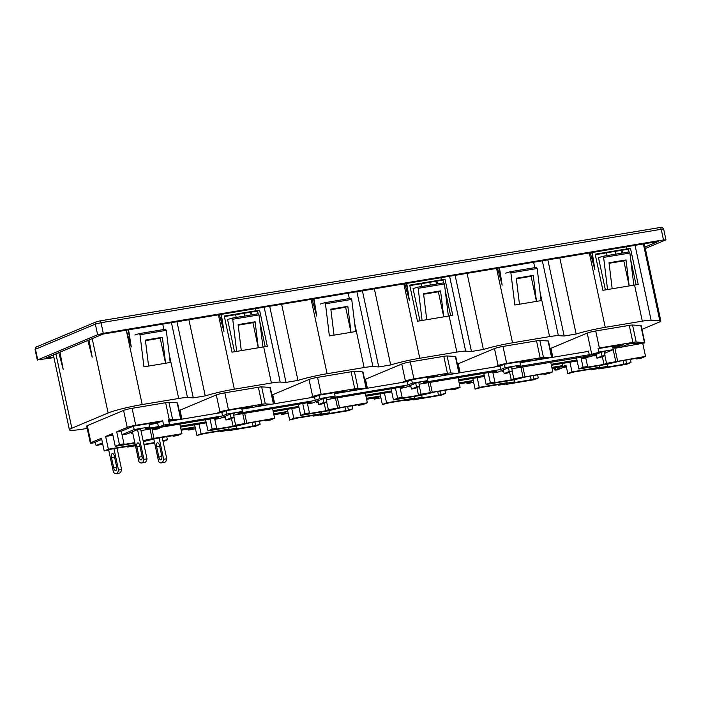 <?xml version="1.0" encoding="UTF-8"?>
<svg xmlns="http://www.w3.org/2000/svg" width="701" height="701" viewBox="0 0 701 701"><rect width="100%" height="100%" fill="white"/><g stroke="black" fill="none" stroke-linecap="round" stroke-linejoin="round"><path stroke-width="1.05" d="M252.912 322.714L255.111 321.794L258.292 347.784L262.928 347.013L259.002 314.88L232.732 319.262L236.649 351.394L258.292 347.784L252.912 322.714L238.182 325.176M255.111 321.794L238.112 324.633L241.293 350.623M234.502 351.753L227.597 319.533L232.013 318.14L258.292 313.759L259.002 314.88M232.013 318.14L232.732 319.262M438.362 291.791L440.561 290.862L443.733 316.861L448.368 316.09L444.452 283.949L443.733 282.836L417.463 287.217L418.173 288.33L422.098 320.471L443.733 316.861L438.362 291.791L423.632 294.245M419.952 320.821L413.047 288.602L417.463 287.217M418.173 288.33L444.452 283.949M440.561 290.862L423.562 293.701L426.734 319.691M607.548 289.539L633.818 285.158L629.892 253.026L603.622 257.407L607.548 289.539M605.392 289.899L598.488 257.679L602.913 256.286L629.183 251.904L629.892 253.026M623.802 260.86L626.011 259.94L629.183 285.929L623.802 260.86L609.073 263.313M626.011 259.94L609.011 262.77L612.183 288.768M602.913 256.286L603.622 257.407M160.187 338.18L162.395 337.26L165.567 363.249L170.203 362.478L166.277 330.346L165.567 329.225L139.297 333.606L140.007 334.727L143.933 366.86L165.567 363.249L160.187 338.18L145.457 340.642M134.872 334.999L139.297 333.606M140.007 334.727L166.277 330.346M162.395 337.26L145.396 340.099L148.568 366.088M345.637 307.257L347.836 306.328L351.008 332.327L355.644 331.547L351.727 299.415L325.457 303.796L329.374 335.928L351.008 332.327L345.637 307.257L330.907 309.711M347.836 306.328L330.837 309.167L334.009 335.157M320.322 304.068L324.738 302.683L351.008 298.293L351.727 299.415M324.738 302.683L325.457 303.796M531.086 276.325L533.286 275.397L536.458 301.395L541.093 300.624L537.168 268.492L536.458 267.37L510.188 271.751L510.898 272.873L514.823 305.005L536.458 301.395L531.086 276.325L516.348 278.779M505.763 273.145L510.188 271.751M510.898 272.873L537.168 268.492M533.286 275.397L516.287 278.236L519.459 304.225M58.761 352.463L59.988 352.139L63.178 369.331L58.761 352.463M89.018 339.959L87.791 340.283L92.208 357.151L89.018 339.959L103.082 334.062L126.268 330.197L142.207 404.556A26.191 2.436 167.9 0 0 108.138 412.994L92.199 338.627M143.319 441.604L156.63 438.37L175.557 435.207L173.016 436.276L177.555 435.523L181.918 433.691L154.001 438.353L152.178 429.853L157.97 428.881L159.241 428.355L159.066 427.505M173.016 436.276L172.884 435.654M178.65 419.706L172.586 419.356A6.546 0.605 167.9 0 0 169.283 419.706L168.494 419.838L169.405 424.087L163.613 425.051L162.702 420.81L159.618 422.098L148.971 423.877M172.253 420.775L168.652 420.582M162.702 420.81L135.757 425.297A6.546 0.605 167.9 0 0 127.231 427.408L116.708 431.825L121.247 431.062L123.981 443.812L119.442 444.574L115.271 446.318L134.89 443.05M125.742 429.38L122.763 430.624M128.467 428.232L131.446 426.988M163.613 425.051L158.531 427.189L157.62 422.94L156.533 423.395M135.249 444.732L108.375 449.21L104.195 450.962L101.47 438.213L90.937 442.629A6.546 0.605 167.9 0 0 90.333 443.041A6.546 0.605 167.9 0 0 94.013 442.804L95.441 442.568M100.339 440.035L97.351 441.279M135.547 446.09L135.127 446.265L135.565 446.186M144.003 444.784L154.649 443.006M135.127 446.265L135.03 445.818M620.771 347.275L640.136 343.709L632.328 343.253L628.394 344.077L620.771 347.275M589.401 355.328L593.94 354.566L598.961 352.463A6.546 0.605 167.9 0 0 591.758 354.338L589.401 355.328L588.49 351.078L587.403 351.534M612.814 347.617L618.878 346.601L623.233 344.778L612.586 346.548M612.893 347.968L617.423 347.214L614.882 348.274L644.21 343.026A6.546 0.605 167.9 0 0 644.815 342.623A6.546 0.605 167.9 0 0 644.438 342.509L636.201 342.035A6.546 0.605 167.9 0 0 632.898 342.386L599.364 347.976A6.546 0.605 167.9 0 0 598.049 348.213L598.961 352.463M181.918 433.691L179.842 424.035M158.531 427.189L164.323 426.217L169.405 424.087M264.969 405.309L261.438 405.117L255.05 406.966M450.419 374.378L446.879 374.185L440.491 376.034M357.694 389.844L354.154 389.651L347.775 391.5M58.805 352.638L45.013 358.421L53.793 356.958M87.844 340.458L59.988 352.139M126.653 330.136L128.581 329.812L131.262 346.969L126.268 330.197M219.378 314.67L221.306 314.346L223.987 331.503L219.378 314.67L128.581 329.812M312.094 299.204L314.03 298.88L316.712 316.037L312.094 299.204L221.306 314.346M404.819 283.739L406.755 283.414L409.428 300.571L404.819 283.739L314.03 298.88M497.544 268.273L499.48 267.948L502.153 285.114L497.544 268.273L406.755 283.414M590.268 252.807L592.196 252.491L594.877 269.648L590.268 252.807L499.48 267.948M644.973 247.041L658.265 241.468L592.196 252.491M53.933 357.615L37.731 359.858L97.614 334.745L103.292 333.343L663.496 239.908L665.547 240.022L645.297 248.522M409.822 285.622L440.605 280.488A8.727 0.815 -12.1 0 1 443.006 280.137L443.593 282.853M445.275 290.713L450.629 315.713M224.381 316.554L255.155 311.419A8.727 0.815 -12.1 0 1 257.565 311.069L258.143 313.785M595.272 254.691L626.046 249.556A8.727 0.815 -12.1 0 1 628.455 249.214L629.034 251.931M259.826 321.645L265.188 346.644M630.716 259.791L636.079 284.79M506.017 384.402L533.934 379.749L538.289 377.927L531.209 379.749L512.273 382.904L514.814 381.835L505.544 383.386L507.182 382.702L479.265 387.355L475.094 389.108L482.174 387.285L501.101 384.122L498.56 385.191L507.831 383.64L506.017 384.402L505.92 383.964M523.077 377.252L513.807 378.794L511.266 379.863L492.33 383.018L494.871 381.957L490.332 382.711L486.161 384.463L514.078 379.811L527.52 376.507L546.447 373.353L543.915 374.422L548.454 373.659L552.809 371.837L523.077 377.252L520.913 367.149M524.891 376.49L522.823 366.833M526.127 361.751L526.074 360.98M519.87 362.014L530.508 360.244L527.424 361.532M513.807 378.794L512.142 371.039M507.182 382.702L506.814 381.02M479.265 387.355L477.188 377.655M486.161 384.463L483.778 373.344M514.814 381.835L514.359 379.688M552.809 371.837L550.732 362.18M543.144 358.912L539.604 358.719L533.216 360.568M502.337 365.125L499.235 366.237M549.54 357.843L543.477 357.501A6.546 0.605 167.9 0 0 540.173 357.852L506.648 363.442A6.546 0.605 167.9 0 0 498.131 365.554L494.678 367M498.56 385.191L498.429 384.569M606.531 363.337L603.99 364.397L585.055 367.552L587.596 366.492L583.057 367.245L578.886 368.998L606.794 364.345L620.245 361.041L639.172 357.887L636.631 358.956L641.17 358.193L645.525 356.371L606.531 363.337L604.867 355.573M615.802 361.786L613.2 349.659M578.886 368.998L576.502 357.878M571.99 371.889L567.81 373.642L574.89 371.819L593.826 368.665L591.285 369.725L600.555 368.183L598.742 368.936L626.659 364.283L631.014 362.461L623.934 364.283L604.998 367.438L607.539 366.369L598.268 367.92L599.898 367.236L571.99 371.889L569.904 362.189M599.898 367.236L599.539 365.554M598.742 368.936L598.645 368.498M591.285 369.725L591.153 369.103M607.539 366.369L607.084 364.222M617.616 361.024L614.882 348.274M645.525 356.371L642.799 343.621M618.878 346.601L618.799 345.514M154.001 438.353L143.109 440.622M152.187 439.106L150.023 429.012M134.802 442.646L121.439 444.881L123.981 443.812M155.236 423.606L155.184 422.843M115.271 446.318L112.537 433.577L105.641 436.469L112.896 435.26M108.375 449.21L105.641 436.469M104.195 450.962L111.275 449.139L130.211 445.985L127.67 447.045L135.468 445.748M163.088 441.586L167.399 439.781L162.86 440.535M154.553 442.568L143.907 444.338M135.337 445.126L134.653 445.24L135.302 444.969M143.924 443.698L143.468 441.551M127.67 447.045L127.538 446.432M112.695 434.313L108.83 435.934M235.632 425.192L233.1 426.261L214.164 429.415L216.705 428.346L212.166 429.108L207.995 430.852L235.904 426.199L249.354 422.905L268.281 419.75L265.74 420.81L270.279 420.057L274.634 418.225L235.632 425.192L233.976 417.428M244.912 423.641L242.748 413.546M246.726 422.887L244.649 413.222M274.634 418.225L272.566 408.569M224.171 411.522L221.069 412.626M249.249 407.929L252.342 406.633L241.696 408.411M271.375 404.24L265.302 403.899A6.546 0.605 167.9 0 0 262.008 404.24L228.473 409.84A6.546 0.605 167.9 0 0 219.956 411.943L216.513 413.388M247.961 408.148L247.909 407.377M207.995 430.852L205.612 419.741M201.099 433.753L196.92 435.496L204 433.674L222.936 430.519L220.394 431.588L229.665 430.037L227.851 430.8L255.76 426.147L260.115 424.315L253.035 426.138L234.108 429.301L236.649 428.232L227.378 429.774L229.008 429.091L201.099 433.753L199.014 424.044M229.008 429.091L228.649 427.408M227.851 430.8L227.755 430.353M220.394 431.588L220.263 430.966M236.649 428.232L236.184 426.085M386.54 402.821L382.369 404.573L389.449 402.751L408.376 399.588L405.835 400.657L415.115 399.106L413.292 399.868L441.209 395.215L445.564 393.384L438.484 395.206L419.557 398.37L422.098 397.301L412.819 398.851L414.457 398.168L386.54 402.821L384.463 393.121M413.292 399.868L413.204 399.43M421.082 394.26L418.541 395.329L399.614 398.483L402.155 397.423L397.616 398.177L393.436 399.929L421.354 395.268L434.795 391.973L453.731 388.818L451.19 389.879L455.729 389.125L460.084 387.303L421.082 394.26L419.417 386.496M430.353 392.718L428.188 382.615M432.166 391.955L430.099 382.299M460.084 387.303L458.016 377.637M409.612 380.59L406.519 381.703M434.699 376.998L437.783 375.71L427.146 377.48M456.815 373.309L450.752 372.967A6.546 0.605 167.9 0 0 447.448 373.318L413.923 378.908A6.546 0.605 167.9 0 0 405.406 381.011L401.953 382.457M433.411 377.217L433.358 376.446M393.436 399.929L391.053 388.81M414.457 398.168L414.098 396.486M422.098 397.301L421.634 395.154M405.835 400.657L405.704 400.034M328.357 409.726L325.816 410.795L306.889 413.949L309.43 412.88L304.891 413.643L300.711 415.395L328.629 410.733L342.07 407.439L361.006 404.284L358.465 405.344L363.004 404.591L367.359 402.76L328.357 409.726L326.692 401.962M337.628 408.184L335.464 398.08M339.45 407.421L337.374 397.765M367.359 402.76L365.291 393.103M316.896 396.056L313.794 397.169M341.974 392.464L345.058 391.167L334.421 392.946M364.091 388.775L358.027 388.433A6.546 0.605 167.9 0 0 354.732 388.783L321.198 394.374A6.546 0.605 167.9 0 0 312.681 396.477L309.237 397.923M340.686 392.683L340.633 391.912M300.711 415.395L298.328 404.275M293.815 418.287L289.644 420.03L296.725 418.208L315.66 415.053L313.119 416.122L322.39 414.571L320.576 415.334L348.485 410.681L352.84 408.849L345.759 410.672L326.832 413.835L329.374 412.766L320.103 414.317L321.733 413.625L293.815 418.287L291.739 408.578M321.733 413.625L321.373 411.943M320.576 415.334L320.48 414.896M313.119 416.122L312.979 415.5M329.374 412.766L328.909 410.62M547.858 259.887L564.182 336.016L558.382 335.683A17.455 1.621 167.9 0 0 549.584 336.611L512.519 342.798A26.191 2.436 167.9 0 0 483.41 349.484L471.458 351.481L455.133 275.344M483.41 349.484L467.085 273.355M564.182 336.016L576.126 334.018L559.81 257.889M471.458 351.481L465.657 351.148A17.455 1.621 167.9 0 0 456.859 352.077L419.794 358.264A26.191 2.436 167.9 0 0 390.685 364.949L378.733 366.938L362.408 290.81M390.685 364.949L374.36 288.821M378.733 366.938L372.941 366.614A17.455 1.621 167.9 0 0 364.134 367.543L327.078 373.721A26.191 2.436 167.9 0 0 297.96 380.415L281.636 304.287M297.96 380.415L286.008 382.404L269.692 306.276M286.008 382.404L280.216 382.08A17.455 1.621 167.9 0 0 271.41 383.009L234.353 389.186A26.191 2.436 167.9 0 0 205.235 395.881L188.919 319.752M205.235 395.881L193.283 397.87L176.967 321.741M193.283 397.87L187.491 397.546A17.455 1.621 167.9 0 0 178.694 398.475L142.207 404.556M316.712 316.037L313.61 298.819M445.03 279.296L452.776 315.406A17.455 1.621 167.9 0 0 449.113 315.958L417.463 321.242L409.717 285.123L441.376 279.839A17.455 1.621 -12.1 0 1 445.03 279.296L443.006 280.137M263.672 346.89L232.013 352.174L224.276 316.055L255.926 310.771A17.455 1.621 -12.1 0 1 259.58 310.219L267.326 346.338A17.455 1.621 167.9 0 0 263.672 346.89L271.41 383.009M641.967 329.347L659.22 322.11A17.455 1.621 167.9 0 0 660.841 321.032A17.455 1.621 167.9 0 0 659.825 320.716L651.106 320.217A17.455 1.621 167.9 0 0 642.309 321.146L605.243 327.332A26.191 2.436 167.9 0 0 576.126 334.018M55.905 353.856L71.844 428.215A26.191 2.436 167.9 0 0 69.417 429.836A26.191 2.436 167.9 0 0 84.138 428.916L87.196 428.399M71.844 428.215L108.138 412.994M540.173 357.852L536.528 340.852L503.003 346.443A6.546 0.605 167.9 0 0 494.485 348.555L458.191 363.775A6.546 0.605 167.9 0 0 457.587 364.178L459.444 372.871M536.528 340.852A6.546 0.605 -12.1 0 1 539.831 340.502L543.477 357.501M551.617 357.501L548.068 340.975L539.831 340.502M548.068 340.975A6.546 0.605 -12.1 0 1 548.445 341.089L551.95 357.44M632.898 342.386L629.253 325.387L595.727 330.977A6.546 0.605 167.9 0 0 587.21 333.089L550.916 348.309A6.546 0.605 167.9 0 0 550.303 348.712L552.169 357.405M629.253 325.387A6.546 0.605 -12.1 0 1 632.556 325.036L636.201 342.035M644.438 342.509L640.793 325.509L632.556 325.036M640.793 325.509A6.546 0.605 -12.1 0 1 641.17 325.623L644.815 342.623M169.283 419.706L165.638 402.716L132.112 408.306A6.546 0.605 167.9 0 0 123.595 410.409L87.301 425.638A6.546 0.605 167.9 0 0 86.687 426.042L90.333 443.041M165.638 402.716A6.546 0.605 -12.1 0 1 168.941 402.365L172.586 419.356M180.718 419.356L177.178 402.83L168.941 402.365M177.178 402.83A6.546 0.605 -12.1 0 1 177.555 402.952L181.06 419.303M262.008 404.24L258.362 387.25L224.828 392.84A6.546 0.605 167.9 0 0 216.311 394.943L180.017 410.173A6.546 0.605 167.9 0 0 179.412 410.576L181.279 419.268M258.362 387.25A6.546 0.605 -12.1 0 1 261.666 386.899L265.302 403.899M273.443 403.899L269.903 387.364L261.666 386.899M269.903 387.364A6.546 0.605 -12.1 0 1 270.279 387.487L273.784 403.837M447.448 373.318L443.812 356.318L410.278 361.909A6.546 0.605 167.9 0 0 401.761 364.021L365.466 379.241A6.546 0.605 167.9 0 0 364.862 379.644L366.719 388.336M443.812 356.318A6.546 0.605 -12.1 0 1 447.107 355.968L450.752 372.967M458.892 372.967L455.343 356.441L447.107 355.968M455.343 356.441A6.546 0.605 -12.1 0 1 455.729 356.555L459.234 372.906M354.732 388.783L351.087 371.784L317.553 377.375A6.546 0.605 167.9 0 0 309.036 379.486L272.742 394.707A6.546 0.605 167.9 0 0 272.137 395.11L274.003 403.802M351.087 371.784A6.546 0.605 -12.1 0 1 354.382 371.434L358.027 388.433M366.167 388.433L362.627 371.907L354.382 371.434M362.627 371.907A6.546 0.605 -12.1 0 1 363.004 372.021L366.509 388.372M257.565 311.069L259.58 310.219M223.987 331.503L220.885 314.276M409.428 300.571L406.335 283.353M634.563 285.035L602.913 290.31L595.167 254.191L626.817 248.916A17.455 1.621 -12.1 0 1 630.479 248.364L638.217 284.483A17.455 1.621 167.9 0 0 634.563 285.035L642.309 321.146M628.455 249.214L630.479 248.364M594.877 269.648L591.775 252.421M502.153 285.114L499.051 267.887M131.262 346.969L128.16 329.742M538.289 377.927L537.623 374.825M475.094 389.108L472.789 378.382M490.332 382.711L488.168 372.608M631.014 362.461L630.348 359.359M562.368 367.806L555.464 369.558A6.546 0.605 167.9 0 0 554.859 369.962A6.546 0.605 167.9 0 0 557.348 369.918L562.368 367.806L562.123 366.693M557.83 368.568L557.584 367.455M567.81 373.642L565.996 365.142L562.903 366.439L562.272 363.46M583.057 367.245L581.234 358.746L585.773 357.992L588.858 356.695L588.682 355.845M588.858 356.695L584.319 357.457L581.234 358.746M584.319 357.457L584.135 356.607M167.399 439.781L166.733 436.679M119.442 444.574L116.708 431.825M260.115 424.315L259.458 421.222M196.92 435.496L194.624 424.78M212.166 429.108L210.002 419.005M445.564 393.384L444.898 390.291M382.369 404.573L380.073 393.848M397.616 398.177L395.443 388.074M352.84 408.849L352.174 405.756M289.644 420.03L287.349 409.314M304.891 413.643L302.727 403.539M309.43 412.88L307.266 402.786M325.816 410.795L324.151 403.031M402.155 397.423L399.982 387.32M418.541 395.329L416.876 387.565M451.19 389.879L451.058 389.265M441.025 394.146L440.359 391.044M438.484 395.206L437.687 391.491M216.705 428.346L214.541 418.252M233.1 426.261L231.435 418.497M587.596 366.492L585.773 357.992M603.99 364.397L602.325 356.634M494.871 381.957L492.707 371.854M511.266 379.863L509.601 372.1M543.915 374.422L543.774 373.799M533.75 378.68L533.084 375.578M531.209 379.749L530.412 376.025M626.475 363.214L625.809 360.121M623.934 364.283L623.136 360.559M636.631 358.956L636.499 358.334M265.74 420.81L265.609 420.188M255.576 425.078L254.919 421.976M253.035 426.138L252.237 422.423M358.465 405.344L358.334 404.731M348.301 409.612L347.635 406.51M345.759 410.672L344.962 406.957M159.241 428.355L152.178 429.853M153.449 429.319L153.265 428.469M562.903 366.439L566.154 365.896M562.351 367.753L566.364 366.868M459.339 383.841L471.317 381.843L466.962 383.666L473.639 382.334M466.962 383.666L466.735 382.606M366.614 399.298L378.601 397.301L374.246 399.132L380.915 397.8M374.246 399.132L374.019 398.072M102.46 442.848L96.072 445.521L102.749 444.189M96.072 445.521L95.345 442.129L101.733 439.448M273.898 414.764L285.877 412.766L281.522 414.598L288.19 413.257M281.522 414.598L281.294 413.529M181.173 430.23L193.152 428.232L188.797 430.063L195.474 428.723M188.797 430.063L188.569 428.994M195.08 426.9L180.963 429.257M552.064 368.375L564.042 366.378L562.22 367.14M562.728 365.589L551.853 367.403M473.245 380.512L459.129 382.86M380.529 395.977L366.413 398.326M287.804 411.434L273.688 413.792M587.99 357.063L590.89 356.581L601.782 352.016L605.646 351.367M492.934 372.914L498.166 372.047L509.057 367.482L512.922 366.833M400.21 388.38L405.441 387.513L416.333 382.939L420.197 382.299M122.044 434.778L127.275 433.901L138.167 429.336L142.031 428.688M307.494 403.846L312.725 402.97L323.608 398.405L327.472 397.765M214.769 419.312L220 418.436L230.883 413.87L234.747 413.231M589.278 354.741L516.173 366.93L520.528 365.107L505.079 367.683L500.724 369.506L423.448 382.395L427.803 380.573L412.354 383.149L408 384.972L330.732 397.861L335.087 396.039L319.63 398.615L315.275 400.437L238.007 413.327L242.362 411.496L226.905 414.081L226.178 410.681L221.823 412.503L168.818 421.345M226.905 414.081L222.55 415.903L221.823 412.503M157.672 423.202L149.138 424.631M222.55 415.903L166.724 425.218M158.408 426.602L145.282 428.793L149.637 426.962L148.91 423.562L133.453 426.147L121.291 431.246M149.637 426.962L134.18 429.538L133.453 426.147M134.18 429.538L122.018 434.646M130.947 432.359L131.14 433.262L132.734 432.99M140.962 430.607L218.563 417.577L214.743 419.18M223.672 416.902L223.864 417.796L225.459 417.524M233.687 415.141L311.279 402.111L307.459 403.715M316.396 401.436L316.589 402.33L318.184 402.059M326.412 399.675L404.004 386.645L400.183 388.249M409.112 385.971L409.305 386.864L410.9 386.601M419.128 384.209L496.729 371.188L492.908 372.783M501.837 370.505L502.03 371.399L503.625 371.136M511.853 368.744L588.717 356.029M594.562 355.039L594.755 355.933L596.349 355.67M604.577 353.278L613.252 349.641L612.525 346.241L598.137 348.642M613.252 349.641L598.864 352.042M588.551 351.341L520.028 362.767M520.528 365.107L519.8 361.707L504.343 364.283L499.988 366.106L427.303 378.233M505.079 367.683L504.343 364.283M500.724 369.506L499.988 366.106M427.803 380.573L427.075 377.173L411.627 379.749L407.272 381.572L334.579 393.699M412.354 383.149L411.627 379.749M408 384.972L407.272 381.572M335.087 396.039L334.351 392.639L318.902 395.215L314.547 397.038L241.863 409.165M319.63 398.615L318.902 395.215M315.275 400.437L314.547 397.038M242.362 411.496L241.635 408.096L226.178 410.681M594.755 355.933L596.271 355.302M131.14 433.262L132.655 432.622M223.864 417.796L225.38 417.156M316.589 402.33L318.105 401.691M409.305 386.864L410.821 386.225M502.03 371.399L503.546 370.768M206.068 421.862L180.297 426.155M180.507 427.137L206.269 422.834M273.232 411.671L298.994 407.369M365.957 396.205L391.719 391.903M458.673 380.739L484.444 376.446M551.398 365.274L577.168 360.98M576.958 360.007L551.188 364.301M484.233 375.464L458.472 379.767M391.509 390.93L365.747 395.233M298.784 406.396L273.022 410.698M108.734 450.208L113.439 472.159A8.727 3.856 -99.5 0 0 116.112 473.631L119.205 473.114A8.727 3.856 -99.5 0 0 121.615 469.512L117.041 448.184M114.403 456.342L116.585 466.542A3.487 1.542 80.5 0 1 115.709 470.59A3.487 1.542 80.5 0 1 113.685 467.76L111.494 457.56A3.487 1.542 80.5 0 1 112.379 453.503A3.487 1.542 80.5 0 1 114.403 456.342M116.112 473.631A8.727 3.856 -99.5 0 0 118.522 470.029L121.615 469.512M113.948 448.693L118.522 470.029M132.463 431.728L138.851 461.503A8.727 3.856 -99.5 0 0 141.523 462.975L144.616 462.458A8.727 3.856 -99.5 0 0 147.017 458.857L140.673 429.257M139.806 445.687L141.996 455.887A3.487 1.542 80.5 0 1 141.12 459.935A3.487 1.542 80.5 0 1 139.087 457.105L136.905 446.905A3.487 1.542 80.5 0 1 137.782 442.848A3.487 1.542 80.5 0 1 139.806 445.687M141.523 462.975A8.727 3.856 -99.5 0 0 143.924 459.374L147.017 458.857M137.545 429.599L143.924 459.374M158.838 457.017A3.487 1.542 -99.5 0 0 160.862 459.847A3.487 1.542 -99.5 0 0 161.747 455.799L159.556 445.599A3.487 1.542 -99.5 0 0 157.532 442.769A3.487 1.542 -99.5 0 0 156.656 446.817L158.838 457.017L161.861 456.509M159.109 437.959L163.675 459.286A8.727 3.856 80.5 0 1 161.274 462.897A8.727 3.856 80.5 0 1 158.592 461.416L153.887 439.466M163.675 459.286L166.768 458.769L162.194 437.442M166.768 458.769A8.727 3.856 80.5 0 1 164.367 462.38L161.274 462.897M233.398 413.792L234.16 417.349L229.078 419.478L225.985 419.995L225.187 416.263M230.27 414.133L231.067 417.866L225.985 419.995M231.067 417.866L234.16 417.349M326.123 398.334L326.885 401.883L321.803 404.021L318.71 404.53L317.912 400.797M322.995 398.667L323.792 402.4L318.71 404.53M323.792 402.4L326.885 401.883M418.839 382.869L419.601 386.417L414.528 388.556L411.434 389.064L410.628 385.331M415.711 383.202L416.517 386.934L411.434 389.064M416.517 386.934L419.601 386.417M511.564 367.403L512.326 370.96L507.244 373.09L504.159 373.607L503.353 369.865M508.435 367.736L509.241 371.469L504.159 373.607M509.241 371.469L512.326 370.96M604.288 351.937L605.051 355.495L599.968 357.624L596.875 358.141L596.078 354.399M601.16 352.27L601.957 356.012L596.875 358.141M601.957 356.012L605.051 355.495M636.867 343.508L637.095 344.55M96.817 321.68L99.656 320.97A2.182 0.964 -99.5 0 1 99.752 320.944L659.956 227.518A2.182 0.964 -99.5 0 0 659.86 227.545L99.849 320.944M103.292 333.343L101.023 322.714L661.218 229.288A2.182 0.964 -99.5 0 0 659.956 227.518C660.973 228.088 661.227 225.669 663.672 229.131L661.218 229.288L663.496 239.908M97.614 334.745L95.345 324.125A2.182 1.945 -112.8 0 1 96.431 321.785L99.752 320.944A2.182 0.964 -99.5 0 1 101.023 322.714L95.345 324.125L35.453 349.238L37.731 359.858M35.05 349.51C35.716 347.249 36.215 346.382 36.54 346.907A2.182 1.945 -112.8 0 0 35.453 349.238L35.05 349.51L37.328 360.13M542.329 260.807L558.382 335.683M356.888 291.73L372.941 366.614M264.163 307.196L280.216 382.08M171.438 322.662L187.491 397.546M364.134 367.543L354.627 323.179M349.352 298.573L348.195 293.184M327.078 373.721L311.13 299.362M456.859 352.077L449.113 315.958M449.604 276.273L465.657 351.148M441.376 279.839L440.92 277.719M419.794 358.264L403.855 283.896M234.353 389.186L218.405 314.828M255.926 310.771L255.471 308.65M659.825 320.716L643.369 243.957M635.053 245.341L651.106 320.217M178.694 398.475L169.178 354.11M163.903 329.505L162.746 324.116M605.243 327.332L589.304 252.973M626.817 248.916L626.361 246.787M512.519 342.798L496.58 268.439M549.584 336.611L540.068 292.247M534.793 267.642L533.645 262.253M506.648 363.442L503.003 346.443M460.119 372.757L458.191 363.775M498.131 365.554L494.485 348.555M599.364 347.976L595.727 330.977M555.464 369.558L555.104 367.867M552.835 357.3L550.916 348.309M591.758 354.338L587.21 333.089M135.757 425.297L132.112 408.306M90.937 442.629L87.301 425.638M127.231 427.408L123.595 410.409M228.473 409.84L224.828 392.84M181.945 419.154L180.017 410.173M219.956 411.943L216.311 394.943M413.923 378.908L410.278 361.909M367.394 388.223L365.466 379.241M405.406 381.011L401.761 364.021M321.198 394.374L317.553 377.375M274.669 403.688L272.742 394.707M312.681 396.477L309.036 379.486M421.651 286.516L421.056 283.747M436.557 284.028L435.961 281.259M429.748 282.301L430.344 285.07M236.202 317.448L235.615 314.679M244.298 313.224L244.894 315.993M251.116 314.959L250.52 312.19M607.101 255.585L606.505 252.816M615.198 251.37L615.785 254.139M622.006 253.096L621.41 250.336M113.685 467.76L116.708 467.252M111.494 457.56L114.552 457.052M139.087 457.105L142.11 456.596M136.905 446.905L139.963 446.397M159.705 446.309L156.656 446.817M663.672 229.131L665.95 239.751M644.28 243.799L660.841 321.032M53.355 354.916L69.417 429.836M554.859 369.962L554.438 367.981M436.872 281.11L437.468 283.879M251.431 312.041L252.018 314.81M622.322 250.178L622.917 252.947M36.54 346.907L96.431 321.785"/></g></svg>
